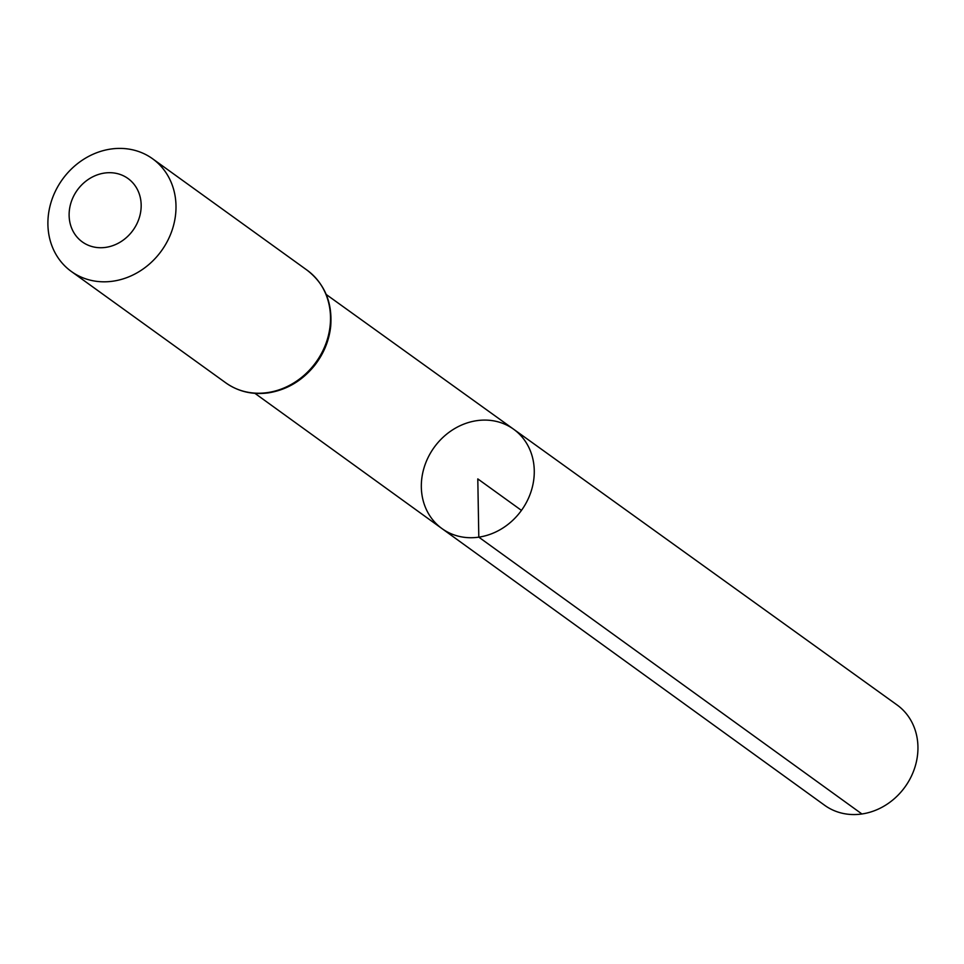 <?xml version="1.0" encoding="UTF-8"?>
<svg xmlns="http://www.w3.org/2000/svg" width="964" height="964" viewBox="0 0 964 964"><rect width="100%" height="100%" fill="white"/><g stroke="black" fill="none" stroke-linecap="round" stroke-linejoin="round"><path stroke-width="1.45" d="M478.807 537.153A61.25 53.827 125.8 0 1 441.922 528.549A61.25 53.827 125.8 0 1 434.137 447.429A61.25 53.827 125.8 0 1 513.571 429.185A61.25 53.827 125.8 0 1 531.152 491.266A61.25 53.827 125.8 0 1 478.807 537.153A61.25 53.827 125.8 0 1 441.922 528.549L824.666 805.302A61.865 54.37 125.8 0 0 861.924 813.978A61.865 54.37 125.8 0 0 914.8 767.633A61.865 54.37 125.8 0 0 897.038 704.937L513.571 429.185A61.25 53.827 125.8 0 1 531.152 491.266A61.25 53.827 125.8 0 1 478.807 537.153M105.799 247.362A39.078 34.343 125.8 0 1 73.626 196.174A39.078 34.343 125.8 0 1 136.02 187.088A39.078 34.343 125.8 0 1 105.799 247.362M113.101 281.163A69.468 61.045 125.8 0 1 71.312 271.45A69.468 61.045 125.8 0 1 62.431 179.4A69.468 61.045 125.8 0 1 152.577 158.759A69.468 61.045 125.8 0 1 172.448 229.167A69.468 61.045 125.8 0 1 113.101 281.163M521.452 510.39L477.795 478.903L478.807 537.153L861.924 813.978M267.618 392.577A69.468 61.045 125.8 0 1 225.841 382.877C238.397 391.673 252.616 394.999 268.51 392.854C286.898 389.842 302.298 380.672 314.698 365.344C323.735 353.716 329.049 340.798 330.676 326.579C332.592 302.66 324.735 283.862 307.094 270.185A69.468 61.045 125.8 0 1 326.965 340.581A69.468 61.045 125.8 0 1 267.618 392.577M254.93 393.348L441.922 528.549M326.218 294.478L513.571 429.185M71.312 271.45L225.841 382.877M152.577 158.759L307.094 270.185"/></g></svg>
